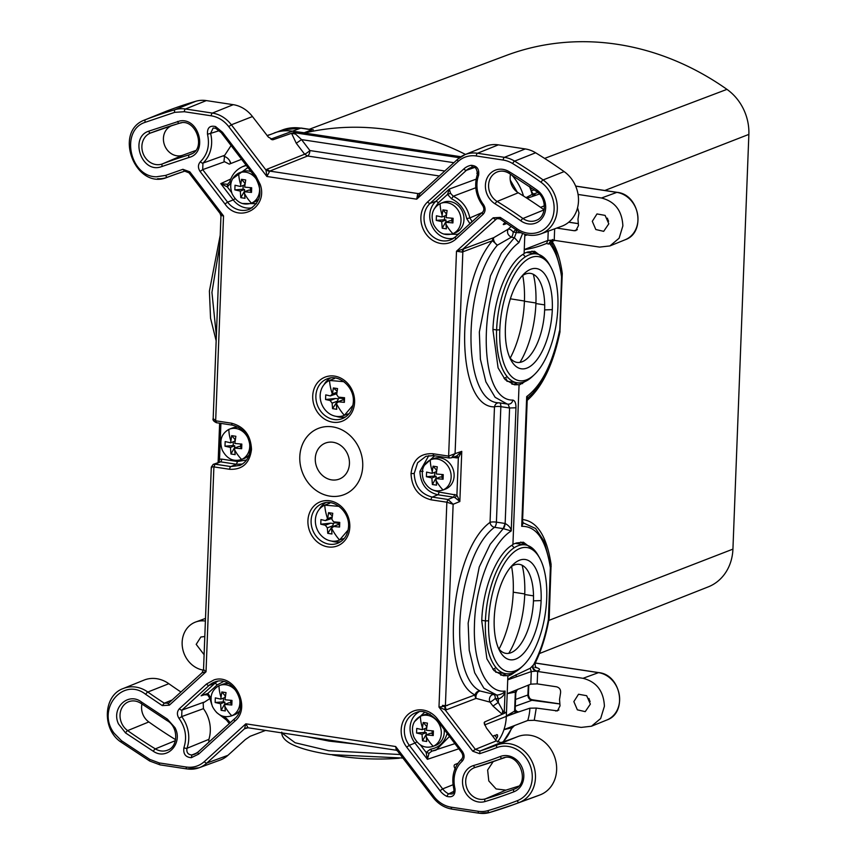 <?xml version="1.0" encoding="UTF-8"?>
<svg xmlns="http://www.w3.org/2000/svg" width="856" height="856" viewBox="0 0 856 856"><rect width="100%" height="100%" fill="white"/><g stroke="black" fill="none" stroke-linecap="round" stroke-linejoin="round"><path stroke-width="1.28" d="M513.236 592.192A67.506 30.003 -81.4 0 1 499.027 649.073A67.506 30.003 98.6 0 0 513.236 592.192L524.749 593.936L513.236 592.192A67.506 30.003 98.6 0 0 511.556 566.426A67.506 30.003 -81.4 0 1 513.236 592.192M524.728 594.524A65.142 28.954 98.6 0 0 522.149 565.249A65.142 28.954 98.6 0 1 524.728 594.524L533.513 595.851L524.728 594.524A65.142 28.954 98.6 0 1 508.796 653.321A65.142 28.954 98.6 0 0 524.728 594.524M514.167 547.787A65.142 28.954 98.6 0 0 511.802 545.358M492.874 669.328A65.142 28.954 98.6 0 0 495.999 667.637M538.873 556.71A65.142 28.954 98.6 0 0 525.327 544.898A65.142 28.954 98.6 0 0 485.427 620.9L481.789 620.354L485.427 620.9A65.142 28.954 98.6 0 0 505.81 673.704A65.142 28.954 98.6 0 0 522.246 666.439M339.918 756.19L339.918 756.19A62.777 13.803 2.2 0 0 399.303 758.213A62.777 13.803 -177.8 0 1 339.918 756.19A62.777 13.803 -177.8 0 1 332.246 754.874A62.777 13.803 2.2 0 0 339.918 756.19M523.187 665.583L521.293 667.38A65.142 28.954 -81.4 0 1 485.427 620.9L488.626 620.803A62.777 27.895 98.6 0 0 530.153 657.023A62.777 27.895 98.6 0 0 546.716 598.44L546.716 598.44A62.777 27.895 -81.4 0 1 530.153 657.023A62.777 27.895 -81.4 0 1 523.187 665.583A62.777 27.895 -81.4 0 1 488.626 620.803L485.427 620.9A65.142 28.954 -81.4 0 1 506.024 555.394A65.142 28.954 -81.4 0 1 538.242 555.533L539.515 557.802A62.777 27.895 -81.4 0 1 546.716 598.44A62.777 27.895 98.6 0 0 520.02 548.428A62.777 27.895 98.6 0 0 488.626 620.803A62.777 27.895 -81.4 0 1 508.464 557.673A62.777 27.895 -81.4 0 1 539.515 557.802M527.756 647.906A50.697 22.524 98.6 0 0 541.12 600.591A50.697 22.524 98.6 0 0 519.571 560.198A50.697 22.524 98.6 0 0 494.212 618.642A50.697 22.524 98.6 0 0 527.756 647.906A50.697 22.524 98.6 0 0 541.12 600.591A50.697 22.524 98.6 0 0 513.215 564.425A50.697 22.524 98.6 0 0 494.212 618.642A50.697 22.524 98.6 0 0 500.022 651.459A50.697 22.524 98.6 0 0 527.756 647.906M498.534 648.441A45.004 19.998 98.6 0 0 521.582 642.845A45.004 19.998 98.6 0 0 533.459 600.837L541.12 600.591L533.459 600.837A45.004 19.998 98.6 0 0 510.904 566.875M524.418 301.237A67.506 30.003 -81.4 0 1 510.208 358.118A67.506 30.003 98.6 0 0 524.418 301.237L535.931 302.981L524.418 301.237A67.506 30.003 98.6 0 0 522.738 275.471A67.506 30.003 -81.4 0 1 524.418 301.237M535.91 303.57A65.142 28.954 98.6 0 0 533.331 274.295A65.142 28.954 98.6 0 1 535.91 303.57L544.694 304.897L535.91 303.57A65.142 28.954 98.6 0 1 519.977 362.366A65.142 28.954 98.6 0 0 535.91 303.57M525.338 256.832A65.142 28.954 98.6 0 0 522.984 254.403M504.045 378.373A65.142 28.954 98.6 0 0 507.169 376.683M550.055 265.756A65.142 28.954 98.6 0 0 536.509 253.943A65.142 28.954 98.6 0 0 496.608 329.945L492.96 329.4L496.608 329.945A65.142 28.954 98.6 0 0 516.981 382.76A65.142 28.954 98.6 0 0 533.416 375.484M534.358 374.628L532.464 376.426A65.142 28.954 -81.4 0 1 496.608 329.945L499.797 329.849A62.777 27.895 98.6 0 0 541.334 366.068A62.777 27.895 98.6 0 0 557.887 307.486L557.887 307.486A62.777 27.895 -81.4 0 1 541.334 366.068A62.777 27.895 -81.4 0 1 534.358 374.628A62.777 27.895 -81.4 0 1 499.797 329.849L496.608 329.945A65.142 28.954 -81.4 0 1 517.206 264.44A65.142 28.954 -81.4 0 1 549.424 264.579L550.697 266.847A62.777 27.895 -81.4 0 1 557.887 307.486A62.777 27.895 98.6 0 0 531.191 257.474A62.777 27.895 98.6 0 0 499.797 329.849A62.777 27.895 -81.4 0 1 519.645 266.719A62.777 27.895 -81.4 0 1 550.697 266.847M509.716 357.487A45.004 19.998 98.6 0 0 532.764 351.891A45.004 19.998 98.6 0 0 544.63 309.893L552.302 309.637A50.697 22.524 98.6 0 0 530.741 269.255A50.697 22.524 98.6 0 0 505.393 327.698A50.697 22.524 98.6 0 0 538.927 356.952A50.697 22.524 98.6 0 0 552.302 309.637A50.697 22.524 98.6 0 0 524.396 273.471A50.697 22.524 98.6 0 0 505.393 327.698A50.697 22.524 98.6 0 0 511.203 360.515A50.697 22.524 98.6 0 0 538.927 356.952A50.697 22.524 98.6 0 0 552.302 309.637L544.63 309.893A45.004 19.998 98.6 0 0 522.074 275.921M524.428 301.023L510.369 298.819L524.428 301.023M309.273 129.277L506.281 55.447A284.256 246.86 69 0 1 617.262 44.309A284.256 246.86 69 0 1 726.958 89.366A47.38 41.142 69 0 1 748.861 134.392L604.817 190.481M539.408 653.556L708.276 586.863A47.38 41.142 69 0 0 732.929 549.124L748.861 134.392M312.322 129.695L305.132 132.851A286.407 248.721 -111 0 1 389.576 129.866A286.407 248.721 -111 0 1 465.504 154.433M544.277 208.918L543.357 209.303M562.071 276.36A4.74 4.74 0 0 0 562.028 275.579L561.547 276.83A4.74 1.038 2.2 0 0 562.071 276.381L559.985 330.48A4.74 4.74 0 0 1 559.91 331.186C555.683 352.865 548.824 370.798 539.344 384.986L533.031 392.979L527.671 398.094L527.082 399.666L526.697 396.585L528.131 397.601L527.2 400.373L522.62 519.571C537.226 521.293 546.716 536.231 551.093 564.382L549.199 618.31L547.444 626.892M537.9 192.504L533.224 194.119M544.384 205.815L540.575 207.355M522.385 521.828A4.74 3.264 163.4 0 0 523.316 522.909A4.74 4.248 -87.4 0 1 522.62 519.571A4.74 1.038 2.2 0 0 522.556 519.603A4.74 1.038 2.2 0 0 522.47 519.645M555.63 251.043L552.109 244.238L552.12 241.456L554.891 240.322M527.082 198.314L533.074 196.227L530.335 187.122M533.074 196.227L539.462 194.012M601.5 198.004C614.993 201.513 622.119 210.822 622.868 225.931L619.113 238.225L609.921 245.929L625.169 239.755A24.888 21.614 -111 0 0 637.966 219.981A24.888 21.614 -111 0 0 616.844 192.375L601.5 198.004L578.067 194.451M552.377 240.044A4.74 4.12 -112.2 0 0 552.12 241.456C557.053 249.481 560.445 260.181 562.285 273.546L559.878 330.234M552.773 239.53C552.28 239.273 551.917 240.461 551.692 243.083L551.692 243.083A4.74 4.601 -12.1 0 0 552.109 244.238L549.712 243.596L551.564 240.129M552.28 240.033L599.617 247.095L609.921 245.929M556.753 228.081L574.194 230.724L577.351 229.686M552.955 240.076L547.872 240.45L524.257 249.545L524.792 235.71L527.307 234.876M583.054 678.305C596.546 681.815 603.662 691.124 604.411 706.232L600.655 718.526L591.464 726.23L606.818 720.014A24.888 21.614 -111 0 0 619.616 700.24A24.888 21.614 -111 0 0 598.505 672.634L583.054 678.305L536.391 671.275C533.844 670.623 532.507 668.868 532.368 666.022L535.332 662.812C534.872 665.251 535.289 666.899 536.594 667.755L534.818 667.338M533.288 194.173L536.124 195.168L533.609 194.43L532.389 193.092M574.194 230.724L575.906 230.585L578.474 225.545L577.982 219.125L578.966 212.93L577.554 207.773M608.819 223.801L603.683 231.345L595.808 229.526L592.298 221.297L596.985 213.936L605.106 215.402L608.819 223.801M511.867 384.119L519.068 384.708L514.456 384.772L505.211 379.668L498.085 367.887L492.938 329.977C493.848 297.3 508.207 262.161 524.097 253.718L524.846 234.255L524.792 235.593L525.926 234.555M506.206 673.758L511.428 674.56L507.865 676.101L507.726 679.835L511.225 678.605L511.064 677.299L507.726 679.707M548.225 231.184L547.872 240.45L546.577 243.457C538.938 246.582 531.501 248.647 524.246 249.663L524.107 253.28L527.66 252.006L534.583 251.257L546.684 260.47M530.057 378.502L519.046 385.147L512.937 544.234L516.489 542.961L523.412 542.212L535.514 551.425M511.428 674.56L518.864 669.467M522.363 522.235L527.071 399.741M515.173 709.945L516.96 711.646L518.629 711.935L529.907 708.18L536.252 708.072L557.459 710.887L560.027 705.847L559.535 699.438L560.509 693.242C561.001 689.915 559.717 687.785 556.678 686.833L537.183 683.88L530.827 684.147L531.309 671.575L530.249 668.247L511.064 677.299M591.464 726.23L581.171 727.407L534.262 720.292L527.745 720.495L512.712 726.241L511.321 728.584M590.373 704.103L585.226 711.646L577.351 709.827L573.852 701.599L578.528 694.237L586.66 695.703L590.373 704.103M525.466 544.919L520.748 542.083M544.288 541.602L550.836 566.405L544.288 541.602L535.567 528.473L523.316 522.909L521.711 526.333L522.363 522.342M551.178 566.522L550.365 567.903L548.375 619.691A4.74 1.038 2.2 0 0 548.899 619.252L550.836 566.405M511.225 678.605L531.309 671.575L537.022 671.04A4.74 4.141 69.4 0 1 533.01 665.786C540.029 652.764 545.154 637.399 548.375 619.691L548.985 620.183M515.868 690.171L515.344 692.13L507.191 693.66L530.827 684.147M531.929 251.129L536.648 253.965M517.377 382.814L514.563 384.023M506.185 673.768L503.382 674.977M507.191 693.66L507.726 679.835M516.275 711.24L518.629 711.935L516.692 712.577L515.152 709.624L514.991 713.144L516.692 712.577L506.324 716.386A47.38 41.142 69 0 1 503.981 729.569L512.712 726.241M516.96 711.646L515.152 709.624M528.302 685.164L527.917 695.04A4.74 4.152 -109.7 0 0 531.918 700.294L559.728 703.953M515.558 699.448L528.323 694.837C528.484 697.661 529.95 699.341 532.742 699.866L532.453 699.759C530.624 700.005 529.275 698.378 528.43 694.89L528.323 694.837M205.397 621.06A25.188 21.871 -111 0 0 195.724 621.991A25.188 21.871 -111 0 0 182.146 642.235A25.188 21.871 -111 0 0 203.471 670.152M515.344 692.13L514.616 711.079L506.335 716.012L514.991 713.144M503.05 741.863A47.219 41.002 69 0 0 511.674 727.803L503.949 729.676A47.38 41.142 -111 0 1 497.486 742.034A47.38 41.142 -111 0 0 506.324 716.386L506.335 716.012M507.191 693.777L506.345 715.894M223.919 156.348A9.33 8.1 69 0 1 230.831 163.528M460.935 156.734L292.452 131.193A47.38 41.142 -111 0 0 274.252 132.937A47.38 41.142 69 0 1 292.452 131.193L305.132 132.851M311.937 129.791L313.307 129.759M531.972 699.727L559.717 703.889M204.103 654.701L196.195 644.365L200.871 637.003L204.798 636.522M551.007 240.301L548.578 244.056L549.712 243.596C555.565 251.097 559.514 262.171 561.547 276.83L559.76 331.251M526.033 197.64L532.165 194.419A47.219 41.002 69 0 0 529.415 186.49M523.519 196.035A47.38 41.142 -111 0 0 511.631 174.902A47.38 41.142 69 0 1 523.519 196.035M732.929 549.124L548.578 620.514M329.935 496.138A35.535 30.859 69 0 1 299.793 456.73A35.535 30.859 69 0 1 332.588 426.866A35.535 30.859 69 0 1 362.73 466.274A35.535 30.859 69 0 1 329.935 496.138M519.068 384.708L512.915 544.673C497.026 553.115 482.677 588.243 481.757 620.932L486.904 658.842L494.04 670.623L503.275 675.726L507.886 675.662L506.474 712.299L504.259 712.46L505.083 691.07C503.585 693.317 500.846 694.665 496.865 695.093L483.961 688.278L474.695 672.795L469.227 650.25L468.157 623.104L479.242 567.004L490.178 544.277L503.232 528.623A4.74 2.108 98.6 0 0 505.094 523.465L496.416 522.149A4.74 2.108 -81.4 0 1 494.543 527.307A4.74 3.756 -130 0 1 490.049 522.353A4.74 1.038 2.2 0 1 495.335 522.021A4.74 1.038 2.2 0 1 496.416 522.149L500.846 406.664A4.74 1.038 2.2 0 0 494.479 406.868L490.049 522.353C450.267 551.168 439.182 678.284 474.994 694.933L444.703 706.2L445.12 709.838L438.989 707.088L472.715 751.183L479.628 753.697L479.959 751.033L475.348 749.364L472.715 751.183M247.684 727.739L244.527 728.734L248.079 727.771L396.371 750.252L397.516 751.001L395.665 746.528L433.789 796.38L433.008 797.396C438.133 803.934 444.478 807.85 452.032 809.123A2.365 1.049 -81.4 0 1 451.294 807.197A28.451 24.706 69 0 1 433.789 796.38M245.351 728.584A4.74 4.12 70 0 1 246.549 727.857L248.079 727.782L245.833 723.823L395.665 746.528L396.328 750.252L397.12 750.231M168.985 702.926A2.365 1.113 47.7 0 0 168.814 703.022L202.016 672.795L206.029 671.778L203.535 669.553L211.304 467.13L213.198 464.369L220.516 461.833L236.363 464.241L230.831 466.563A2.365 1.049 98.6 0 0 229.665 469.291C242.441 469.848 249.717 463.224 251.504 449.411C250.797 435.223 244.11 426.481 231.441 423.185L215.669 420.799L213.176 418.52C212.481 419.879 213.551 421.27 216.386 422.714A2.365 1.049 -81.4 0 1 215.691 420.799M213.198 464.369L215.081 464.177L213.914 466.905C211.443 466.627 210.737 466.895 211.785 467.697M189.026 172.837L184.714 171.147L182.895 169.306L189.807 171.821L189.016 172.837L220.11 213.486L220.955 216.087L213.176 418.52M221.083 215.541L223.534 215.915L215.669 420.799L216.643 422.682M220.12 213.486L223.534 215.915L189.807 171.821M269.447 171.5L265.991 170.066L266.858 176.475L269.747 171.104L266.837 169.295L304.64 154.208L296.272 143.262L291.554 133.311L296.09 131.738M420.992 192.632L417.707 193.97L416.69 199.181L458.185 161.399A28.451 24.706 69 0 1 476.31 155.985A2.365 1.049 -81.4 0 1 477.488 153.256L498.331 144.857L525.252 148.933A31.212 27.103 69 0 1 535.621 152.775A507.169 440.444 69 0 1 564.125 171.596A31.212 27.103 69 0 1 578.474 201.428A31.212 27.103 69 0 1 561.654 226.284L540.682 233.934A30.816 26.761 69 0 1 526.686 234.651M478.6 175.33A2.365 0.824 -160.2 0 1 477.466 174.11C473.946 185.174 475.679 195.671 482.688 205.59C484.239 208.233 484.196 210.426 482.581 212.17A2.365 1.113 47.7 0 0 483.073 214.342C485.63 211.464 485.769 208.211 483.48 204.573A28.462 24.717 69 0 1 478.6 175.33C479.467 169.081 476.995 165.743 471.196 165.315L472.683 167.22C475.326 166.567 476.92 168.867 477.466 174.11M191.327 757.688C185.527 757.26 183.056 753.922 183.922 747.673A2.365 0.824 19.8 0 0 186.961 748.294C186.351 752.467 187.999 754.703 191.905 754.971L191.327 757.688L198.624 754.125L234.886 721.094C251.835 707.57 234.287 672.977 214 679.899L206.521 684.008A2.365 1.113 47.7 0 0 209.025 685.453A21.282 18.479 69 0 1 214.674 682.082A21.282 18.479 69 0 1 215.744 681.75M506.474 712.299L504.27 713.348L502.707 710.48L502.183 714.268L484.646 721.95L484.111 722.924L486.465 728.071L496.287 740.9L500.899 742.569A444.756 386.238 -111 0 0 517.794 736.588A31.212 27.103 69 0 1 554.292 755.998A31.212 27.103 69 0 1 540.19 794.85A507.169 440.444 69 0 1 534.091 797.129L513.119 804.779A506.773 440.102 69 0 1 489.611 812.505A2.365 1.166 73.7 0 1 489.579 812.515L513.119 804.779A506.773 440.102 69 0 0 519.207 802.5L540.19 794.85M444.703 706.2L438.989 707.088L446.853 502.205L453.134 504.28L445.377 706.296A4.74 4.087 -111 0 0 446.479 709.742L445.12 709.838L475.348 749.364L496.287 740.9M417.707 193.97L420.168 193.435L416.69 199.181L266.858 176.475L228.734 126.624C223.972 120.568 218.141 116.962 211.229 115.806L184.318 111.719L174.71 112.339L145.252 122.29A2.365 1.177 -111 0 1 145.488 119.669A30.816 26.761 69 0 0 145.092 119.819L166.182 111.28A507.169 440.444 69 0 1 195.799 101.265A31.212 27.103 69 0 1 206.339 100.591L233.26 104.678A31.212 27.103 69 0 1 252.456 116.544L268.388 137.121L273.053 139.731L291.554 133.311L295.566 134.082L294.571 132.744L459.49 157.739M272.39 139.763L271.555 139.496M141.957 704.06A15.75 13.685 -111 0 0 148.826 721.95A491.719 427.016 -111 0 0 175.576 739.648M510.529 174.217A15.75 13.685 -111 0 0 518.255 192.771A460.207 399.656 69 0 1 544.127 209.848A15.75 13.685 -111 0 0 544.138 209.859M477.659 173.415L476.92 173.533L477.734 172.077M173.286 125.104L171.724 125.704A15.75 13.685 -111 0 0 164.609 145.317A15.75 13.685 -111 0 0 183.034 155.118L195.51 150.592M209.945 698.55L203.172 702.926L203.439 708.661A31.619 27.456 69 0 1 208.885 739.359L208.853 742.184M183.922 747.673C187.186 737.423 185.559 727.675 179.043 718.419L181.675 716.611L203.439 708.661M179.043 718.419C176.753 714.792 176.892 711.539 179.45 708.661A2.365 1.113 47.7 0 0 181.943 710.106L181.675 716.611A30.837 26.782 69 0 1 186.961 748.294L208.885 739.359M198.014 752.082A16.542 14.37 69 0 1 194.708 754.147A16.542 14.37 69 0 1 191.905 754.971L196.848 752.97M505.094 523.465L503.253 528.623L494.543 527.307C456.783 554.752 446.222 674.892 480.259 691.038C477.669 690.931 475.915 692.226 474.994 694.933A4.74 4.087 -111 0 0 476.107 698.389A4.74 2.985 111.4 0 1 476.846 693.542A4.74 2.985 111.4 0 1 480.259 691.038L497.004 695.115L498.353 698.935L496.865 695.093M518.554 786.183L505.928 790.131L496.106 788.954L488.797 780.929L487.631 770.025L493.174 761.637M502.707 710.48L498.278 702.412L493.013 706.061L502.183 714.268L504.27 713.348M446.479 709.742L476.107 698.389L490.007 702.123A4.74 0.749 142.6 0 0 495.271 698.464L498.278 702.412L498.417 698.945C502.119 697.661 504.345 695.04 505.083 691.07C486.861 693.467 473.111 664.235 474.427 625.918C475.005 586.339 491.879 542.79 511.225 530.955C510.957 528.12 508.935 525.627 505.158 523.476L509.588 407.991L508.015 404.139L507.212 404.032L508.015 404.139C510.583 404.246 512.198 402.898 512.851 400.094C474.053 400.929 479.028 271.373 518.907 242.623L522.62 233.474M231.088 145.552L224.7 155.289L223.994 160.885L224.572 161.731L229.269 164.138L241.595 159.28M267.147 135.74L271.673 134.028M217.542 681.387A21.068 18.297 -111 0 0 214.663 683.495L201.128 695.821L203.386 694.74L207.526 694.687M204.338 761.605L245.833 723.823L244.527 728.734L206.852 763.038A30.816 26.761 69 0 1 199.052 767.779A30.816 26.761 69 0 1 187.207 768.913A2.365 1.049 -81.4 0 1 186.95 768.945A2.365 1.049 -81.4 0 1 186.212 767.019C193.135 767.96 199.181 766.152 204.338 761.605A2.365 1.113 47.7 0 0 206.852 763.038L227.921 755.334L245.244 739.638L250.134 736.299L265.542 730.425M355.475 744.057L329.164 741.114L306.908 736.695M400.223 754.543L328.79 750.744L295.149 742.762L281.795 732.886M476.129 179.139L449.314 189.058L447.549 194.376L438.272 202.829L434.078 209.131M443.675 234.041L457.564 234.341L459.683 233.014M271.181 134.253L282.651 129.877L301.301 128.068A4.74 2.108 -81.4 0 0 300.788 128.133L270.828 139.121M452.557 457.436L458.335 457.896L461.769 451.358L459.843 501.52L456.911 495.175L455.039 497.657L453.627 497.165L448.009 499.487L446.843 502.205L431.082 499.818C418.413 496.523 411.725 487.781 411.03 473.593C412.806 459.779 420.082 453.156 432.858 453.712L448.63 456.109L456.494 251.225L493.206 217.799A2.365 1.113 47.7 0 0 495.72 219.243L498.213 218.344M168.825 683.698L147.821 692.033A30.816 26.761 69 0 0 123.243 688.524L143.936 680.145A31.212 27.103 69 0 1 168.825 683.698A444.756 386.238 -111 0 0 180.926 691.99M248.069 167.755L247.47 167.872L247.384 166.867M497.004 218.483L462.818 249.192L493.805 237.626A4.74 2.183 -122.1 0 0 494.212 241.478A4.74 2.183 -122.1 0 0 497.39 245.18L511.321 237.198C507.769 235.111 506.72 232.436 508.175 229.173L493.805 237.626A4.74 4.098 -110.2 0 0 492.446 240.707L462.154 252.081L456.494 251.225L462.818 249.192L462.154 252.081M497.39 245.18C461.159 287.359 462.582 403.476 499.326 402.823C496.758 402.716 495.143 404.064 494.479 406.868C455.788 407.563 454.29 285.176 492.446 240.707L497.39 245.18M507.886 675.662L500.685 675.074M518.907 242.623L514.403 237.668L501.37 253.301L490.445 275.996L479.339 332.042L480.398 359.242L485.866 381.83L495.143 397.323L507.212 404.032L499.155 402.802M475.786 187.753L453.231 196.238L451.54 198.806C459.597 202.701 464.648 209.303 466.713 218.633L469.987 223.716L472.009 221.351L469.848 217.948L482.046 212.652M466.713 218.633L469.848 217.948C467.59 207.741 462.047 200.497 453.231 196.238L450.556 193.296L447.549 194.376L451.54 198.806M505.051 222.25L503.756 224.593L506.913 223.491M503.253 224.507L503.788 223.598M511.203 226.412L508.175 229.173A4.74 2.226 47.7 0 1 513.183 232.051L516.329 232.522L514.403 237.668L511.321 237.198A4.74 2.108 98.6 0 0 513.183 232.051L515.826 229.643M510.251 180.06L517.195 192.054M492.628 736.117L497.422 734.748M496.651 734.609C497.903 735.283 497.957 736.428 496.812 738.033L494.747 735.325M495.656 740.087A47.455 41.216 -111 0 0 496.812 738.033M457.96 763.306L454.804 764.579C453.648 765.457 453.937 767.094 455.66 769.501M449.389 736.535L435.971 750.166L431.916 751.129L429.038 753.248L427.411 759.336L414.967 743.062L409.307 745.319A21.282 18.479 -111 0 1 416.091 712.609C421.698 709.731 428.589 712.203 436.774 720.046L437.555 719.029L462.443 751.557L461.651 752.574L437.095 720.024M447.849 734.523L446.907 734.191C444.157 742.794 438.657 747.802 430.397 749.225L431.916 751.129L454.836 743.661M429.038 753.248L426.117 752.392L427.411 759.336L458.773 748.807M296.155 131.749L293.758 132.552M227.6 184.297L220.794 183.633L227.343 186.94L227.6 184.297L229.783 181.836C231.944 174.613 236.245 169.541 242.697 166.62L246.314 165.454M503.253 528.623L511.225 530.955L515.965 407.788C515.997 403.187 514.959 400.629 512.851 400.094M442.434 705.376A4.74 1.038 2.2 0 0 447.549 705.462M296.272 143.262L301.537 139.603L295.566 134.082M219.864 244.292L211.935 292.388L216.354 335.627M432.858 453.712L433.842 455.606L425.935 456.302L417.621 462.732L414.197 473.496C414.828 486.262 420.852 494.126 432.248 497.09L437.78 494.768A2.365 1.049 98.6 0 0 438.946 492.04L456.911 495.175L458.335 457.896L456.965 455.938L451.433 457.821L455.082 453.637L448.63 456.109L449.389 458.024L451.444 457.81L449.635 458.003M458.185 161.399A2.365 1.113 -132.3 0 1 457.682 159.227A2.365 1.113 -132.3 0 1 457.853 159.13A30.816 26.761 69 0 1 464.883 154.679L485.577 146.301A31.212 27.103 69 0 1 498.331 144.857M227.921 755.334A31.212 27.103 69 0 1 220.024 760.128L199.052 767.779L186.95 768.945L160.04 764.857A2.365 1.049 98.6 0 0 160.297 764.836M446.853 502.205L448.041 499.487L453.134 504.28L459.843 501.52L455.039 497.657M438.272 202.829A2.365 1.113 47.7 0 0 435.779 201.385L449.314 189.058L450.556 193.296M456.633 456.034L461.769 451.358L455.082 453.637L462.85 251.621A4.74 4.098 -110.2 0 1 464.198 248.54M231.27 181.889L230.96 182.906L230.029 181.6M506.474 712.385L506.324 716.386L484.592 724.946M210.18 698.314L211.154 698.453L207.88 693.381L217.167 684.928L223.373 681.611M222.4 716.087L226.326 718.291L226.466 720.035L216.482 712.417M267.104 135.676A47.455 41.216 69 0 1 269.148 134.809L269.266 134.959M230.318 722.721L229.44 722.988L230.318 722.721L226.326 718.291M205.568 694.387L201.128 695.821L207.88 693.381L207.976 694.933M211.667 704.381L209.923 698.475L207.655 694.922L203.386 694.74M222.046 133.29L215.648 128.282L213.133 128.026L210.587 133.397L219.254 130.668M224.572 161.731L202.712 169.627L200.09 171.446C197.779 167.829 197.897 164.577 200.432 161.677C207.58 154.497 209.934 145.359 207.494 134.242L210.587 133.397A30.837 26.782 69 0 1 202.936 163.111L224.7 155.289M493.013 706.061L490.007 702.123A4.74 3.638 96.8 0 1 489.942 697.126A4.74 3.638 96.8 0 1 493.409 694.591M461.651 752.574C463.214 755.206 463.192 757.41 461.577 759.165L462.09 761.326A28.462 24.717 69 0 0 455.028 788.761L453.83 788.922C454.087 792.035 453.466 793.715 451.979 793.972L448.705 793.897L453.915 791.297M219.628 423.206L218.12 462.251L219.532 459.201L219.083 461.898M420.168 193.435L457.682 159.227L464.883 154.679A30.816 26.761 69 0 1 477.488 153.256L504.398 157.333A30.816 26.761 69 0 1 514.638 161.131L535.621 152.775M200.09 171.446L224.968 203.974C238.835 224.186 268.517 207.805 260.235 184.5L255.837 175.865L222.506 132.295L215.573 126.57L215.98 128.272M406.686 747.138L409.307 745.319L442.638 788.89A16.542 14.37 -111 0 0 448.705 793.897A2.365 0.867 115.7 0 0 446.95 796.433A18.907 16.425 69 0 1 440.016 790.709L406.686 747.138A23.647 20.533 69 0 1 405.049 717.852A23.647 20.533 69 0 1 430.482 712.716A23.647 20.533 69 0 1 437.555 719.029M343.834 381.68L329.517 380.46A18.95 16.457 -111 0 0 321.877 404.514A18.95 16.457 -111 0 0 343.748 415.577A18.95 16.457 -111 0 0 344.369 415.32L352.918 405.295M330.116 400.544L325.558 399.506L335.477 398.479L330.116 400.544L332.128 403.165L332.556 408.644L336.75 409.286L336.333 403.476L338.505 401.817L344.369 402.352L344.54 397.73L338.355 397.13L336.675 394.562L337.542 388.581L333.348 387.95L337.104 391.224M336.964 392.209L332.481 393.931L330.298 395.921L325.74 394.884L325.558 399.506M336.772 393.696L330.298 395.921M332.481 393.931L333.348 387.95M343.77 399.527L337.521 401.935L343.705 399.688M332.556 408.644L337.489 401.1L332.128 403.165M343.695 399.549L343.673 398.703L339.479 398.061L343.673 398.703L343.705 397.676M335.477 398.479L338.281 398.864L339.939 397.751M338.281 398.864L337.489 401.1M339.5 397.28L339.928 398.019M344.369 402.352L343.866 399.752M339.04 506.367L324.734 505.147A18.95 16.457 -111 0 0 317.084 529.211A18.95 16.457 -111 0 0 338.965 540.264A18.95 16.457 -111 0 0 339.575 540.018L348.135 529.992M325.323 525.231L320.765 524.193L330.684 523.177L325.323 525.231L327.334 527.863L327.762 533.341L331.957 533.984L331.55 528.163L333.722 526.504L339.575 527.05L339.757 522.428L333.562 521.828L331.882 519.26L332.759 513.279L328.565 512.648L332.31 515.922M332.171 516.906L327.688 518.629L325.505 520.619L320.947 519.581L320.765 524.193M331.978 518.383L325.505 520.619M327.688 518.629L328.565 512.648M338.987 524.214L332.727 526.622L338.912 524.375M327.762 533.341L332.695 525.798L327.334 527.863M338.912 524.246L338.88 523.39L334.685 522.759L338.88 523.39L338.923 522.363M330.684 523.177L333.487 523.551L335.145 522.449M333.487 523.551L332.695 525.798M334.717 521.978L335.145 522.716M339.575 527.05L339.083 524.439M426.47 728.007L422.19 729.654L423.239 722.485L426.534 726.305L426.47 728.007M444.178 729.729A16.35 14.199 -111 0 1 436.196 745.159A16.35 14.199 -111 0 1 435.672 745.383L433.232 746.304A16.35 14.199 -111 0 0 439.824 725.556A16.35 14.199 -111 0 0 420.959 716.012A16.35 14.199 -111 0 0 420.424 716.237C412.913 720.602 410.709 727.514 413.833 736.984C418.488 745.779 424.961 748.882 433.232 746.304A25.584 12.669 -113.7 0 1 426.256 736.781L426.202 734.908L433.232 735.55L433.404 730.938L426.384 730.296L427.433 723.127L423.239 722.485M422.19 729.654L416.733 728.413L416.562 733.025L424.747 732.394L424.897 728.617M424.747 732.394L426.299 732.629L426.224 734.33L427.305 734.491M426.202 734.908L430.493 733.26L432.034 733.496L432.141 730.853M426.256 736.781L426.727 741.478L422.532 740.836L426.224 734.33M430.054 714.15A16.35 14.199 -111 0 0 423.923 714.878L420.959 716.012M426.299 732.629L422.008 734.277L422.532 740.836M416.562 733.025L422.008 734.277M432.034 733.496L433.232 735.55M225.053 697.48L220.773 699.127L221.822 691.958L225.117 695.778L225.053 697.48M239.284 711.293A16.35 14.199 -111 0 1 234.779 714.632A16.35 14.199 -111 0 1 234.255 714.856L231.816 715.777A16.35 14.199 -111 0 0 238.407 695.029A16.35 14.199 -111 0 0 219.543 685.485A16.35 14.199 -111 0 0 219.008 685.71C211.496 690.064 209.292 696.987 212.416 706.457C217.071 715.252 223.544 718.355 231.816 715.777A25.584 12.669 -113.7 0 1 224.839 706.254L224.796 704.381L231.816 705.023L231.987 700.411L224.968 699.759L226.016 692.6L221.822 691.958M220.773 699.127L215.316 697.875L215.145 702.498L223.33 701.867L223.48 698.089M223.33 701.867L224.882 702.091L224.818 703.803L225.888 703.964M224.796 704.381L229.076 702.733L230.617 702.969L230.724 700.326M224.839 706.254L225.31 710.94L221.116 710.309L224.818 703.803M228.638 683.612A16.35 14.199 -111 0 0 222.506 684.34L219.543 685.485M224.882 702.091L220.591 703.75L221.116 710.309M215.145 702.498L220.591 703.75M230.617 702.969L231.816 705.023M436.314 471.688L432.034 473.336L433.083 466.178L436.378 469.987L436.314 471.688M430.803 459.704L433.767 458.559A16.35 14.199 -111 0 1 452.771 468.403A16.35 14.199 -111 0 1 446.051 488.851A16.35 14.199 -111 0 1 445.516 489.065L443.076 489.985A16.35 14.199 -111 0 0 449.668 469.238A16.35 14.199 -111 0 0 430.803 459.704A16.35 14.199 -111 0 0 430.268 459.918C422.757 464.284 420.553 471.196 423.677 480.665C428.332 489.461 434.805 492.564 443.076 489.985A25.584 12.669 -113.7 0 1 436.1 480.462L436.057 478.59L443.076 479.242L443.248 474.62L436.228 473.978L437.277 466.809L433.083 466.178M432.034 473.336L426.577 472.095L426.406 476.706L434.591 476.075L434.741 472.298M434.591 476.075L436.143 476.31L436.079 478.012L437.149 478.172M436.057 478.59L440.337 476.942L441.878 477.177L441.985 474.534M436.1 480.462L436.571 485.159L432.376 484.517L436.079 478.012M436.143 476.31L431.863 477.958L432.376 484.517M426.406 476.706L431.863 477.958M441.878 477.177L443.076 479.242M234.897 441.161L230.617 442.809L231.666 435.651L234.972 439.46L234.897 441.161M249.128 454.975A16.35 14.199 -111 0 1 244.634 458.313A16.35 14.199 -111 0 1 244.099 458.538L241.66 459.458A16.35 14.199 -111 0 0 248.261 438.711A16.35 14.199 -111 0 0 229.387 429.177A16.35 14.199 -111 0 0 228.852 429.391C221.34 433.757 219.136 440.669 222.26 450.138C226.915 458.934 233.388 462.037 241.66 459.458A25.584 12.669 -113.7 0 1 234.683 449.935L234.64 448.062L241.66 448.705L241.831 444.093L234.811 443.451L235.86 436.282L231.666 435.651M230.617 442.809L225.171 441.568L224.989 446.179L233.174 445.548L233.324 441.771M233.174 445.548L234.726 445.783L234.662 447.485L235.732 447.645M234.64 448.062L238.92 446.415L240.472 446.65L240.568 444.007M234.683 449.935L235.154 454.632L230.96 453.99L234.662 447.485M238.482 427.305A16.35 14.199 -111 0 0 232.361 428.032L229.387 429.177M234.726 445.783L230.446 447.431L230.96 453.99M224.989 446.179L230.446 447.431M240.472 446.65L241.66 448.705M446.169 215.38L441.878 217.028L442.927 209.859L446.233 213.679L446.169 215.38M440.647 203.386L443.622 202.241A16.35 14.199 -111 0 1 462.615 212.095A16.35 14.199 -111 0 1 455.895 232.532A16.35 14.199 -111 0 1 455.36 232.746L452.92 233.677A16.35 14.199 -111 0 0 459.522 212.93A16.35 14.199 -111 0 0 440.647 203.386A16.35 14.199 -111 0 0 440.112 203.61C432.601 207.965 430.408 214.877 433.521 224.358C438.186 233.142 444.649 236.256 452.92 233.677A25.584 12.669 -113.7 0 1 445.944 224.154L445.901 222.282L452.92 222.924L453.102 218.301L446.083 217.659L447.121 210.49L442.927 209.859M441.878 217.028L436.432 215.776L436.25 220.399L444.446 219.757L444.585 215.98M444.446 219.757L445.987 219.992L445.923 221.693L446.993 221.854M445.901 222.282L450.181 220.634L451.733 220.869L451.829 218.226M445.944 224.154L446.415 228.841L442.22 228.21L445.923 221.693M445.987 219.992L441.707 221.64L442.22 228.21M436.25 220.399L441.707 221.64M451.733 220.869L452.92 222.924M244.752 184.843L240.472 186.49L241.51 179.332L244.816 183.141L244.752 184.843M258.972 198.656A16.35 14.199 -111 0 1 254.478 202.005A16.35 14.199 -111 0 1 253.943 202.219L251.504 203.15A16.35 14.199 -111 0 0 258.105 182.403A16.35 14.199 -111 0 0 239.231 172.859A16.35 14.199 -111 0 0 238.706 173.073C231.184 177.438 228.991 184.35 232.104 193.82C236.77 202.615 243.232 205.729 251.504 203.15A25.584 12.669 -113.7 0 1 244.538 193.617L244.484 191.755L251.504 192.397L251.685 187.774L244.666 187.132L245.704 179.963L241.51 179.332M240.472 186.49L235.015 185.249L234.833 189.871L243.029 189.23L243.168 185.452M243.029 189.23L244.57 189.465L244.506 191.166L245.576 191.327M244.484 191.755L248.764 190.107L250.316 190.332L250.412 187.689M244.538 193.617L245.009 198.314L240.804 197.672L244.506 191.166M251.011 171.596A16.35 14.199 -111 0 0 242.205 171.714L239.231 172.859M244.57 189.465L240.29 191.113L240.804 197.672M234.833 189.871L240.29 191.113M250.316 190.332L251.504 192.397M527.05 400.437A4.74 1.038 2.2 0 1 527.2 400.373L527.2 400.373C542.415 387.03 553.361 364.089 560.049 331.572M726.958 89.366L544.609 158.414M534.23 189.818L531.694 190.749M562.285 273.546A4.74 2.343 -7.7 0 0 561.846 274.262M625.169 239.755C646.259 232.661 639.614 194.376 617.101 192.343A2.365 1.049 -81.4 0 0 616.844 192.375L575.671 186.137M575.639 186.062L617.101 192.343A2.365 1.049 -81.4 0 1 617.347 192.461M550.772 567.207L550.355 567.667C545.935 539.772 536.38 525.991 521.711 526.333L526.697 396.585C541.805 385.168 552.73 363.286 559.471 330.93M568.716 222.218L578.175 223.651M554.228 240.215L554.656 228.841M606.818 720.014C627.887 712.952 621.221 674.635 598.74 672.613A2.129 0.952 -81.4 0 0 598.505 672.634L535.225 663.047M537.022 671.04C540.896 669.927 540.329 668.675 535.332 667.284M535.257 662.993L598.74 672.613A2.129 0.952 -81.4 0 1 598.954 672.709M608.595 221.212A9.908 8.603 69 0 1 607.995 219.971A9.908 8.603 69 0 1 607.418 218.173M530.249 668.247L532.368 666.022M548.578 244.056L546.577 243.457M537.183 683.88L537.654 671.425M536.252 708.072L534.262 720.292M590.137 701.513A9.908 8.603 69 0 1 589.538 700.272A9.908 8.603 69 0 1 588.971 698.475M551.093 564.382L550.355 567.667M516.393 676.796L516.008 674.742M531.918 700.294L515.301 706.232M555.747 711.026L558.904 709.988M529.907 708.18A48.236 41.891 69 0 1 527.745 720.495M230.724 163.571A9.908 8.603 69 0 1 229.761 160.917M303.73 132.905L311.894 129.812L300.788 128.133A47.219 41.002 -111 0 0 282.651 129.877M517.356 382.814L522.609 383.616M327.623 378.684A21.282 18.479 -111 0 0 315.885 395.879A21.282 18.479 69 0 0 317.18 404.535A21.282 18.479 69 0 0 342.903 418.391C349.237 415.428 352.715 409.906 353.335 401.817C354.47 387.169 339.115 373.89 327.623 378.684M330.491 377.999A21.068 18.297 -111 0 0 324.06 384.622M352.276 390.454A23.647 20.533 69 0 1 354.598 402.331A23.647 20.533 69 0 1 337.136 422.361A23.647 20.533 69 0 1 314.152 405.594A23.647 20.533 69 0 1 312.718 395.975A23.647 20.533 69 0 1 329.132 376.062A23.647 20.533 69 0 1 352.276 390.454M496.919 218.515L500.396 218.976L500.236 217.413L493.206 217.799M500.236 217.413A447.517 388.635 69 0 1 516.799 228.616A2.365 0.717 125.4 0 0 516.521 230.136C524.332 235.443 532.389 236.716 540.682 233.934A30.816 26.761 69 0 0 557.288 209.388A30.816 26.761 69 0 0 543.121 179.931L564.125 171.596M476.31 155.985L503.221 160.061A28.451 24.706 69 0 1 512.68 163.56A504.409 438.047 69 0 1 541.035 182.285A28.451 24.706 69 0 1 552.923 216.504A28.451 24.706 69 0 1 525.851 232.789A28.451 24.706 69 0 1 516.799 228.616M145.252 122.29C120.118 130.08 129.663 176.796 156.391 176.796L165.657 175.394L182.895 169.306M239.819 465.461L230.831 466.563L215.081 464.177L213.914 466.905L229.665 469.291M213.893 466.895L206.029 671.778L169.317 705.194L162.287 705.59L164.299 703.183L172.174 699.962M168.728 703.14L164.299 703.183A445.141 386.58 -111 0 1 147.821 692.033A2.365 0.717 125.4 0 0 145.723 694.377L162.287 705.59M145.723 694.377C122.964 676.261 95.904 709.592 114.158 733.25L121.499 740.718L149.854 759.433L159.302 762.942A2.365 1.049 98.6 0 0 160.04 764.857L149.704 761.038L121.22 742.227A2.365 0.717 125.4 0 1 121.499 740.718M186.212 767.019L159.302 762.942M517.794 736.588L497.101 744.977A2.365 1.177 69 0 0 496.865 747.598A28.451 24.706 69 0 1 527.788 760.449A28.451 24.706 69 0 1 525.092 795.534A28.451 24.706 69 0 1 517.27 800.713A504.409 438.047 69 0 1 487.813 810.664A28.451 24.706 69 0 1 478.204 811.285L451.294 807.197M496.865 747.598A447.517 388.635 69 0 1 479.628 753.697M307.925 520.673A23.647 20.533 69 0 1 324.338 500.76A23.647 20.533 69 0 1 347.483 515.152A23.647 20.533 69 0 1 349.815 527.018A23.647 20.533 69 0 1 332.342 547.059A23.647 20.533 69 0 1 309.358 530.292A23.647 20.533 69 0 1 307.925 520.673M125.554 732.95L153.374 751.311C167.209 760.856 183.409 743.115 174.977 727.664L167.359 719.104L141.668 702.145C128.389 691.595 110.97 707.901 118.449 723.876L125.554 732.95A2.365 0.717 125.4 0 1 127.64 730.607A16.542 14.37 69 0 1 121.424 722.667A16.542 14.37 69 0 1 129.16 701.546C133.236 700.219 137.313 700.914 141.39 703.653L167.22 720.709A2.365 0.781 -58.5 0 1 167.359 719.104M462.09 761.326C464.626 758.427 464.744 755.174 462.443 751.557M455.028 788.761C455.413 795.203 452.717 797.76 446.95 796.433M509.352 173.286A2.365 0.781 -58.5 0 1 509.01 173.286A2.365 0.781 -58.5 0 1 509.149 171.681A18.907 16.425 69 0 0 506.913 170.526A18.907 16.425 69 0 0 486.465 179.642A18.907 16.425 69 0 0 495.164 203.889A457.05 396.916 69 0 1 520.865 220.859A2.365 0.717 -54.6 0 1 522.952 218.505L544.127 209.848M509.149 171.681A494.864 429.765 69 0 1 536.969 190.053A18.907 16.425 69 0 1 544.159 214.77A18.907 16.425 69 0 1 523.037 222.186A18.907 16.425 69 0 1 520.865 220.859M474.62 167.466L466.402 170.323A2.365 1.113 -132.3 0 1 463.899 168.878A18.907 16.425 69 0 1 471.196 165.315M482.463 212.309L455.66 236.727A2.365 1.113 47.7 0 0 455.499 236.823A2.365 1.113 47.7 0 0 456.002 238.995L483.073 214.342M456.002 238.995A23.647 20.533 69 0 1 429.626 238.011A23.647 20.533 69 0 1 422.629 209.121A23.647 20.533 69 0 1 427.636 201.909L463.899 168.878M513.846 791.811A494.864 429.765 69 0 1 484.956 801.569A18.907 16.425 69 0 1 466.028 793.512A18.907 16.425 69 0 1 465.407 771.684A18.907 16.425 69 0 1 473.593 765.521A457.05 396.916 69 0 0 500.289 756.501A18.907 16.425 69 0 1 519.549 763.103A18.907 16.425 69 0 1 521.561 784.973A18.907 16.425 69 0 1 513.846 791.811A2.365 1.177 69 0 1 514.082 789.178A16.542 14.37 -111 0 0 514.488 789.018C531.116 783.454 518.683 751.14 502.611 758.159A16.542 14.37 -111 0 0 502.215 758.298A459.415 398.971 69 0 1 490.948 762.407A459.415 398.971 69 0 1 475.38 767.372A2.365 1.166 -106.3 0 1 475.358 767.383A16.542 14.37 -111 0 0 474.823 767.543A16.542 14.37 -111 0 0 468.221 772.754A16.542 14.37 -111 0 0 468.767 791.854A16.542 14.37 -111 0 0 485.32 798.905A492.5 427.7 -111 0 0 514.082 789.178L514.895 788.836M215.573 126.57C209.806 125.243 207.109 127.801 207.494 134.242M179.878 120.953L148.677 131.193C129.834 137.131 140.908 172.313 159.986 167.155L188.93 157.472C208.222 153.085 199.373 117.358 179.878 120.953M179.45 708.661L206.521 684.008M517.27 800.713A2.365 1.177 69 0 0 519.207 802.5A30.816 26.761 69 0 0 527.681 796.904A30.816 26.761 69 0 0 530.602 758.887A30.816 26.761 69 0 0 497.101 744.977A445.141 386.58 69 0 1 479.959 751.033L500.899 742.569M487.813 810.664A2.365 1.166 73.7 0 0 489.579 812.515L478.953 813.2A2.365 1.049 98.6 0 0 479.21 813.168A30.816 26.761 69 0 0 489.536 812.526M478.204 811.285A2.365 1.049 98.6 0 0 478.953 813.2L452.032 809.123A2.365 1.049 -81.4 0 0 452.289 809.091M251.504 449.411L250.23 448.897C249.61 456.986 246.132 462.508 239.798 465.471M231.441 423.185L232.179 425.1C243.5 428.032 249.513 435.961 250.23 448.897M216.675 422.693A2.365 1.049 -81.4 0 1 216.429 422.714L232.179 425.1M178.316 173.286L167.594 177.192A2.365 1.177 -111 0 1 165.657 175.394M145.092 119.819C112.511 131.075 135.505 190.813 167.23 177.331A30.816 26.761 69 0 0 167.594 177.192A445.141 386.58 69 0 1 172.944 175.191A445.141 386.58 69 0 1 184.693 171.147M174.71 112.339A2.365 1.166 -106.3 0 1 175.084 109.664A30.816 26.761 69 0 1 185.495 108.99L206.339 100.591M166.182 111.28L145.488 119.669A506.773 440.102 69 0 1 175.084 109.664L195.799 101.265M184.318 111.719A2.365 1.049 -81.4 0 1 185.495 108.99L212.406 113.078A30.816 26.761 69 0 1 231.366 124.794L265.991 170.066L266.837 169.295M211.229 115.806A2.365 1.049 -81.4 0 1 212.406 113.078L233.26 104.678M228.734 126.624L231.366 124.794L252.456 116.544M419.954 193.584A4.74 4.109 -112.1 0 1 418.509 193.649L269.747 171.104L307.561 156.006L304.64 154.208A4.74 0.749 -37.4 0 0 309.904 150.549A4.74 2.108 -81.4 0 1 307.561 156.006L439.289 175.972M541.035 182.285A2.365 0.717 -54.6 0 1 543.121 179.931A506.773 440.102 69 0 0 514.638 161.131A2.365 0.781 -58.5 0 0 512.68 163.56M331.636 479.884A19.292 16.756 -111 0 0 349.441 463.674A19.292 16.756 -111 0 0 333.08 442.274A19.292 16.756 -111 0 0 315.276 458.484A19.292 16.756 -111 0 0 331.636 479.884M167.562 720.709A2.365 0.781 -58.5 0 1 167.22 720.709C178.465 726.787 178.39 746.571 167.787 750.07A16.542 14.37 69 0 1 155.332 748.882A2.365 0.781 121.5 0 0 153.374 751.311M141.668 702.145A2.365 0.717 125.4 0 0 141.39 703.653M175.373 740.643L155.332 748.882A492.5 427.7 69 0 1 127.64 730.607L148.826 721.95M537.033 191.562A2.365 0.717 -54.6 0 1 536.691 191.562A2.365 0.717 -54.6 0 1 536.969 190.053M495.164 203.889A2.365 0.781 -58.5 0 1 497.122 201.46A459.415 398.971 69 0 1 522.952 218.505A16.542 14.37 -111 0 0 524.846 219.671A16.542 14.37 -111 0 0 536.337 220.313C546.503 216.921 547.187 198.26 536.691 191.562L509.01 173.286C505.19 171.05 501.423 170.558 497.711 171.789A16.542 14.37 -111 0 0 488.573 185.484A16.542 14.37 -111 0 0 497.122 201.46L518.255 192.771M472.683 167.22L470.789 167.712A16.542 14.37 69 0 0 466.402 170.323L430.129 203.354A2.365 1.113 -132.3 0 1 427.636 201.909M482.731 212.074A2.365 1.113 47.7 0 0 482.581 212.17L455.499 236.823L451.059 239.68A21.282 18.479 -111 0 0 455.392 236.952M483.48 204.573L482.998 205.558M470.789 167.712A16.542 14.37 69 0 1 472.608 167.23M255.837 175.865L255.056 176.882C263.017 191.016 261.208 201.77 249.642 209.153A21.282 18.479 69 0 1 227.589 202.155L224.968 203.974M183.034 155.118L162.469 163.871A16.542 14.37 69 0 1 160.5 164.448A16.542 14.37 69 0 1 142.738 152.464A16.542 14.37 69 0 1 150.603 132.99A2.365 1.177 -111 0 1 148.677 131.193M181.376 122.857A16.542 14.37 69 0 0 179.364 123.275A2.365 1.166 -106.3 0 1 179.332 123.275C195.393 117.133 206.97 148.901 190.674 154.305A16.542 14.37 69 0 1 189.294 154.808A459.415 398.971 69 0 0 162.469 163.871A2.365 1.177 69 0 0 162.244 166.492M191.958 153.673L189.294 154.808A2.365 1.166 73.7 0 0 188.93 157.472M179.364 123.275A492.5 427.7 -111 0 0 162.683 128.593L179.332 123.275A2.365 1.166 -106.3 0 1 177.577 121.424M203.803 702.22L181.943 710.106L209.025 685.453L214.663 683.495A2.365 1.113 47.7 0 1 217.167 684.928M234.276 719.072L198.282 751.846A2.365 1.113 47.7 0 0 198.121 751.953A2.365 1.113 47.7 0 0 198.624 754.125M194.708 754.147L198.121 751.953L234.394 718.922A2.365 1.113 -132.3 0 1 234.544 718.826M234.886 721.094A2.365 1.113 -132.3 0 1 234.394 718.922C250.07 706.649 232.436 674.218 214.674 682.082M215.081 464.177L220.516 461.833A2.365 1.049 98.6 0 0 221.683 459.116L237.529 461.512L246.571 459.993M242.387 464.059L236.363 464.241L237.529 461.512M453.659 238.268A21.068 18.297 -111 0 1 432.141 226.348A21.068 18.297 -111 0 1 435.779 201.385L430.129 203.354A21.282 18.479 -111 0 0 425.625 209.838A21.282 18.479 -111 0 0 429.776 233.645A21.282 18.479 -111 0 0 451.059 239.68M235.143 198.688L233.239 199.908A21.068 18.297 -111 0 0 236.556 203.396A21.068 18.297 -111 0 0 252.242 207.741M230.767 179L220.794 183.633L233.239 199.908L227.589 202.155L202.712 169.627L202.936 163.111A2.365 1.113 47.3 0 1 200.432 161.677M171.724 125.704L150.603 132.99A492.5 427.7 -111 0 1 162.683 128.593M178.497 173.222L167.23 177.331A30.816 26.761 69 0 1 157.558 178.701M444.767 170.997L309.904 150.549L301.537 139.603L453.873 162.694M507.394 172.27A16.542 14.37 -111 0 0 497.711 171.789M498.353 698.935L495.271 698.464A4.74 2.108 -81.4 0 0 493.966 694.676M247.47 167.872L232.554 178.786M231.601 192.514L227.343 186.94L230.96 182.906M242.237 203.503L256.415 203.674M499.551 402.876A4.74 2.108 98.6 0 1 500.856 405.99A4.74 2.108 98.6 0 1 500.846 406.664L509.588 407.991L515.965 407.788M434.709 455.799L424.223 465.461M438.946 492.04L433.799 490.349M520.822 232.672A4.74 1.038 2.2 0 1 516.329 232.522L516.425 230.061M420.435 744.977L426.117 752.392L430.397 749.225M446.907 734.191L447.121 733.571M424.79 712.139L414.379 721.769M416.861 741.852L414.967 743.062A21.068 18.297 -111 0 1 413.223 740.44A21.068 18.297 -111 0 1 418.959 711.925M331.497 541.067A21.068 18.297 -111 0 0 340.709 541.666M325.697 502.686A21.068 18.297 -111 0 0 319.277 509.309M220.901 423.399L219.532 459.201L221.683 459.116M322.83 503.382A21.282 18.479 -111 0 0 311.103 520.576A21.282 18.479 -111 0 0 312.397 529.233A21.282 18.479 -111 0 0 338.109 543.079C344.444 540.125 347.921 534.604 348.542 526.515C349.687 511.856 334.332 498.588 322.83 503.382M423.078 471.303L419.9 471.399C420.531 484.047 426.491 491.836 437.78 494.768L453.627 497.165L454.793 494.447M431.082 499.818A2.365 1.049 98.6 0 1 432.248 497.09L448.009 499.487A4.74 4.077 -112.4 0 1 448.041 499.487M419.9 471.399L428.803 455.606M425.935 456.302L433.382 455.542M503.221 160.061A2.365 1.049 -81.4 0 1 504.398 157.333L525.252 148.933M455.831 456.323A2.365 1.049 -81.4 0 1 456.195 457.981M505.928 790.131L485.32 798.905A2.365 1.166 73.7 0 0 484.956 801.569M503.018 758.02L502.215 758.298A2.365 1.177 69 0 1 500.289 756.501M440.016 790.709L442.638 788.89L453.038 784.749M477.509 173.468A47.797 41.505 -111 0 0 476.91 173.137M484.646 721.95L484.539 724.807M255.056 176.882L221.725 133.311L222.506 132.295M474.823 767.543L475.358 767.383A2.365 1.166 -106.3 0 1 473.593 765.521M414.197 473.496L411.03 473.593M433.596 455.638L449.346 458.024A2.365 1.049 -81.4 0 1 449.346 458.024A2.365 1.049 -81.4 0 1 448.608 456.098M167.904 703.6L168.814 703.022A2.365 1.113 47.7 0 0 169.317 705.194M149.854 759.433A2.365 0.781 121.5 0 0 149.704 761.038M336.28 416.369A21.068 18.297 -111 0 0 345.492 416.979M344.369 415.32A33.277 16.489 -113.7 0 1 336.333 403.476M329.517 380.46A33.277 16.489 66.3 0 0 332.428 394.284M339.575 540.018A33.277 16.489 -113.7 0 1 331.55 528.163M324.734 505.147A33.277 16.489 66.3 0 0 327.634 518.971M420.424 716.237A25.584 12.669 66.3 0 0 422.383 727.696M219.008 685.71A25.584 12.669 66.3 0 0 220.966 697.159M430.268 459.918A25.584 12.669 66.3 0 0 432.226 471.378M228.852 429.391A25.584 12.669 66.3 0 0 230.81 440.851M440.112 203.61A25.584 12.669 66.3 0 0 442.081 215.059M238.706 173.073A25.584 12.669 66.3 0 0 240.664 184.532M515.323 543.378L525.327 544.898M495.71 672.174L505.81 673.704M526.504 252.424L536.509 253.943M506.891 381.23L516.981 382.76M562.028 275.568L555.48 250.68M568.78 222.164L578.175 223.587M533.737 194.515L532.304 192.664M548.899 619.252L548.824 619.905C545.935 635.88 541.441 650.186 535.332 662.822M205.494 618.428L195.724 621.991M515.184 709.271L515.804 693.05C516.639 690.375 517.57 689.048 518.597 689.069M503.253 741.799L511.856 728.21L514.552 725.535M311.702 129.652L301.301 128.068M528.805 684.961L528.43 694.89M522.278 521.539L522.363 522.363M495.474 669.97L493.869 670.451M506.645 379.015L505.051 379.497M397.516 751.001L433.008 797.396M184.714 171.147L172.944 175.191M202.016 672.795L203.535 669.553M281.752 732.148C281.549 736.321 284.353 740.076 290.173 743.436C298.819 748.133 312.183 751.846 330.277 754.575L402.909 758.042M431.231 751.279L431.799 751.151M216.161 340.806L210.544 318.197L209.399 291.104L220.217 235.261M246.1 165.176L242.847 166.556M229.301 723.555L226.466 720.035M475.358 767.383L504.815 757.624M461.577 759.165C453.766 767.03 451.187 776.948 453.83 788.922M500.043 218.976L516.521 230.136M123.243 688.524C102.955 695.532 101.853 729.815 121.22 742.227M348.135 413.887L343.748 415.577M334.525 378.513L330.138 380.203M343.342 538.585L338.965 540.264M329.731 503.21L325.344 504.901"/></g></svg>
